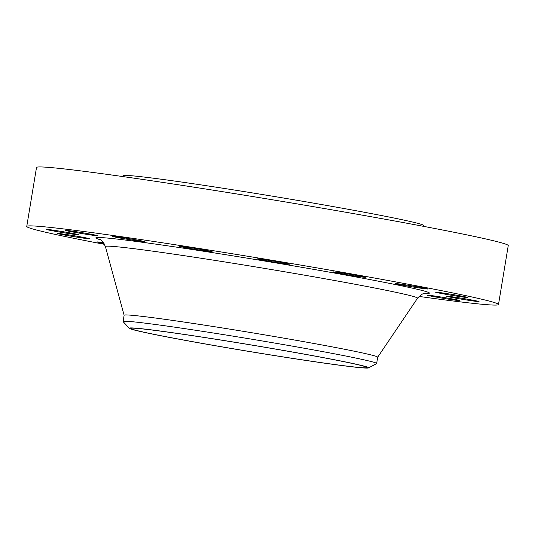 <?xml version="1.0" encoding="UTF-8"?>
<svg xmlns="http://www.w3.org/2000/svg" width="535" height="535" viewBox="0 0 535 535"><rect width="100%" height="100%" fill="white"/><g stroke="black" fill="none" stroke-linecap="round" stroke-linejoin="round"><path stroke-width="0.8" d="M188.909 248.287A16.438 0.461 -170.6 0 0 212.127 251.711A16.438 0.461 -170.6 0 0 202.905 249.765A16.438 0.461 -170.6 0 0 179.693 246.341A16.438 0.461 -170.6 0 0 188.909 248.287M121.639 238.302A16.438 0.461 -170.6 0 0 144.851 241.726A16.438 0.461 -170.6 0 0 135.629 239.78A16.438 0.461 -170.6 0 0 112.417 236.356A16.438 0.461 -170.6 0 0 121.639 238.302M74.76 232.344A16.438 0.461 -170.6 0 0 97.972 235.768A16.438 0.461 -170.6 0 0 88.756 233.822A16.438 0.461 -170.6 0 0 65.544 230.398A16.438 0.461 -170.6 0 0 74.76 232.344M55.419 231.321A16.438 0.461 -170.6 0 0 78.632 234.745A16.438 0.461 -170.6 0 0 69.416 232.799A16.438 0.461 -170.6 0 0 46.197 229.375A16.438 0.461 -170.6 0 0 55.419 231.321M66.554 235.387A16.438 0.461 -170.6 0 0 89.766 238.804A16.438 0.461 -170.6 0 0 80.551 236.858A16.438 0.461 -170.6 0 0 57.339 233.434A16.438 0.461 -170.6 0 0 66.554 235.387M436.486 297.146A16.438 0.461 -170.6 0 0 459.699 300.57A16.438 0.461 -170.6 0 0 450.483 298.617A16.438 0.461 -170.6 0 0 427.271 295.2A16.438 0.461 -170.6 0 0 436.486 297.146M455.827 298.169A16.438 0.461 -170.6 0 0 479.046 301.593A16.438 0.461 -170.6 0 0 469.824 299.647A16.438 0.461 -170.6 0 0 446.611 296.223A16.438 0.461 -170.6 0 0 455.827 298.169M444.692 294.103A16.438 0.461 -170.6 0 0 467.904 297.527A16.438 0.461 -170.6 0 0 458.689 295.581A16.438 0.461 -170.6 0 0 435.47 292.157A16.438 0.461 -170.6 0 0 444.692 294.103M404.768 285.57A16.438 0.461 -170.6 0 0 427.987 288.994A16.438 0.461 -170.6 0 0 418.765 287.048A16.438 0.461 -170.6 0 0 395.552 283.624A16.438 0.461 -170.6 0 0 404.768 285.57M266.343 260.772A16.438 0.461 -170.6 0 0 289.555 264.196A16.438 0.461 -170.6 0 0 280.34 262.25A16.438 0.461 -170.6 0 0 257.121 258.826A16.438 0.461 -170.6 0 0 266.343 260.772M342.139 273.866A16.438 0.461 -170.6 0 0 365.358 277.29A16.438 0.461 -170.6 0 0 356.136 275.344A16.438 0.461 -170.6 0 0 332.924 271.92A16.438 0.461 -170.6 0 0 342.139 273.866M197.328 342.56A121.271 3.384 9.4 0 1 129.37 328.329A121.271 3.384 9.4 0 1 300.59 353.448A121.271 3.384 9.4 0 1 368.508 367.919A121.271 3.384 9.4 0 1 197.328 342.56M129.37 328.329L123.15 321.689A128.507 3.591 9.4 0 1 123.083 321.542A128.507 3.591 9.4 0 1 304.575 348.298A128.507 3.591 9.4 0 1 376.647 363.519A128.507 3.591 9.4 0 1 376.54 363.633L368.508 367.919M123.083 321.542L124.133 315.229A128.507 3.591 9.4 0 1 305.619 341.985A128.507 3.591 9.4 0 1 377.69 357.206L417.521 298.249A158.186 4.414 -170.6 0 0 328.831 279.464A158.186 4.414 -170.6 0 0 105.428 246.582C102.874 241.512 100.921 239.105 99.557 239.366M104.572 244.361A239.078 6.674 9.4 0 1 26.75 226.432A239.078 6.674 9.4 0 1 364.409 276.214A239.078 6.674 9.4 0 1 498.493 304.529A239.078 6.674 9.4 0 1 419.045 296.423M26.75 226.432L36.507 167.488A239.078 6.674 9.4 0 1 374.166 217.27A239.078 6.674 9.4 0 1 508.25 245.585L498.493 304.529M122.849 176.57L122.99 175.748A152.415 4.253 9.4 0 1 338.247 207.486A152.415 4.253 9.4 0 1 423.72 225.536L423.586 226.358M299.954 353.381A119.78 3.344 9.4 0 1 367.13 367.565A119.78 3.344 9.4 0 1 197.963 342.627A119.78 3.344 9.4 0 1 130.787 328.443A119.78 3.344 9.4 0 1 299.954 353.381M103.502 242.636A16.438 0.461 -170.6 0 0 97.256 241.967A16.438 0.461 -170.6 0 0 104.078 243.478M100.239 239.713A169.053 4.721 9.4 0 1 158.086 244.462A169.053 4.721 9.4 0 1 334.596 273.071A169.053 4.721 9.4 0 1 424.643 293.421M425.399 293.314C423.773 292.852 421.145 294.497 417.521 298.249M124.127 315.249L105.428 246.582M376.647 363.519L377.69 357.206"/></g></svg>
